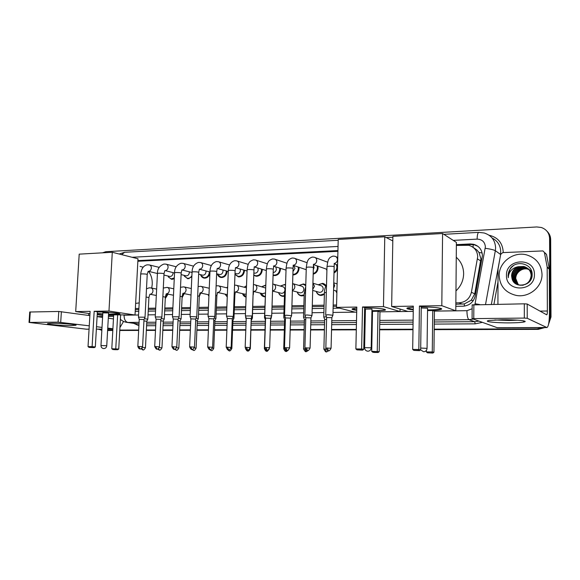 <?xml version="1.0" encoding="UTF-8"?>
<svg xmlns="http://www.w3.org/2000/svg" width="580" height="580" viewBox="0 0 580 580"><rect width="100%" height="100%" fill="white"/><g stroke="black" fill="none" stroke-linecap="round" stroke-linejoin="round"><path stroke-width="0.87" d="M336.871 293.089L335.726 290.812M324.372 294.538L320.668 295.459C318.427 295.075 316.948 293.726 316.223 291.428M304.174 295.51L301.498 295.916C299.338 295.546 297.895 294.248 297.17 292.015M284.468 296.257L282.764 296.358C280.676 296.01 279.27 294.756 278.545 292.581M265.234 296.815L264.458 296.793C262.435 296.467 261.065 295.242 260.348 293.125M246.094 297.134C244.361 296.685 243.179 295.517 242.549 293.654L246.108 296.75M227.266 297.004L225.156 294.183L227.28 296.728M217.623 292.465L216.942 294.937M208.916 296.235L208.227 294.952M200.738 293.052L199.288 296.583M184.215 293.611L182.084 297.721M168.048 294.154L165.264 298.606M337.495 268.228C337.045 270.396 335.878 271.969 334.007 272.962M326.902 270.577L326.41 269.127M317.869 266.126L318.094 267.996C317.767 271.273 316.129 273.325 313.178 274.151M298.91 267.257L299.041 268.765C298.504 272.694 296.445 274.746 292.878 274.927M280.35 268.308L280.423 269.512C279.828 273.55 277.719 275.572 274.094 275.572L273.079 275.304M262.189 269.308L262.225 270.244C261.638 274.217 259.579 276.218 256.048 276.232L253.786 275.224M244.419 270.251L244.434 270.954C243.854 274.876 241.838 276.856 238.402 276.885L234.98 274.376M227.034 271.15L227.034 271.657C226.461 275.522 224.496 277.479 221.139 277.515C219.341 277.204 218.102 276.094 217.435 274.188M209.895 273.332C208.988 276.587 207.104 278.19 204.247 278.139C202.594 277.863 201.419 276.863 200.716 275.145M191.835 276.957L187.724 278.748L184.36 276.029M174.261 278.704L171.549 279.342L168.345 276.863M455.851 304.232L464.319 303.92L471.207 300.281L474.737 293.85L480.929 258.818L479 252.474L476.833 249.929L473.49 247.638M455.858 302.876L459.063 302.818C465.61 302.216 469.72 298.707 471.402 292.276L477.702 256.744C477.362 250.792 474.36 246.971 468.712 245.289L456.366 245.434M135.307 309.626L138.845 309.56M148.313 309.401L155.636 309.278M164.756 309.125L172.818 308.995M181.569 308.843L190.399 308.698M198.759 308.553L208.394 308.393M216.355 308.263L226.823 308.082M234.356 307.958L245.688 307.77M252.786 307.646L264.864 307.443M271.991 307.327L284.12 307.125M291.87 306.994L303.84 306.791M312.25 306.646L324.053 306.45M333.152 306.298L336.538 306.24M135.365 308.502L138.903 308.444M148.371 308.277L155.694 308.147M164.807 307.987L172.876 307.842M181.62 307.69L190.45 307.538M198.81 307.385L208.445 307.219M216.405 307.081L226.867 306.892M234.407 306.762L245.739 306.566M252.829 306.443L264.908 306.226M272.035 306.102L284.156 305.892M291.914 305.754L303.876 305.544M312.286 305.392L324.082 305.189M333.188 305.029L336.574 304.971M337.923 251.321L137.859 261.261M318.181 284.787L322.632 283.359L326.09 285.476M299.005 285.425L303.398 283.946L305.776 284.961M280.285 286.041L284.606 284.519L285.548 284.744M261.986 286.636L265.807 285.048M246.514 285.954L244.122 287.223L246.522 285.759M226.649 287.76L227.672 286.911M337.234 264.908L337.546 266.205M455.829 306.327L463.021 306.218C469.517 305.638 473.599 302.158 475.266 295.786L482.415 255.599C482.074 249.726 479.123 245.949 473.548 244.267L470.119 243.948L456.373 244.644M456.366 245.231L470.938 244.506L474.36 244.818L477.855 246.282M102.515 252.822L105.828 251.706L536.797 226.954L541.336 227.498C546.519 229.368 549.267 233 549.586 238.38L549.913 316.361L549.079 320.805M542.721 327.57L537.037 328.867L434.21 329.164M101.855 330.129L98.063 329.164M412.989 329.223L379.632 329.324M372.157 329.346L371.57 329.346M364.987 329.36L364.189 329.368M356.316 329.389L331.557 329.462M324.409 329.483L310.612 329.52M304.13 329.541L290.181 329.578M284.345 329.599L270.265 329.636M265.031 329.65L251.038 329.694M245.826 329.708L232.573 329.744M226.903 329.766L214.535 329.802M208.423 329.817L196.91 329.853M190.378 329.868L179.684 329.904M172.753 329.918L162.842 329.947M155.527 329.969L146.37 329.998M138.692 330.02L119.792 330.071M112.832 330.092L107.633 330.107M547.44 231.695C549.535 233.878 550.609 236.488 550.666 239.525L551 316.963L550.456 316.665L548.832 322.741L550.456 316.665L550.13 238.96L550.456 316.665L549.913 316.361M543.822 327.562L537.631 329.121L434.21 329.411L537.631 329.121L543.822 327.562M546.889 231.101C548.992 233.29 550.072 235.908 550.13 238.96C550.072 235.908 548.992 233.29 546.889 231.101M412.982 329.469L379.625 329.556L412.982 329.469M372.15 329.578L371.562 329.578L372.15 329.578M364.979 329.599L364.189 329.599L364.979 329.599M356.308 329.621L331.55 329.694L356.308 329.621M324.401 329.708L310.605 329.752L324.401 329.708M304.123 329.766L290.174 329.802L304.123 329.766M284.338 329.824L270.251 329.861L284.338 329.824M265.024 329.875L251.031 329.911L265.024 329.875M245.819 329.926L232.565 329.962L245.819 329.926M226.896 329.976L214.527 330.013L226.896 329.976M208.416 330.035L196.903 330.063L208.416 330.035M190.37 330.078L179.677 330.107L190.37 330.078M172.738 330.129L162.828 330.158L172.738 330.129M155.512 330.18L146.356 330.201L155.512 330.18M138.678 330.223L119.777 330.274L138.678 330.223M112.817 330.296L107.619 330.31L112.817 330.296M337.944 250.575L137.895 260.601M135.213 311.344L138.75 311.286M148.219 311.141L155.549 311.025M164.669 310.88L172.738 310.757M181.482 310.619L190.32 310.481M198.679 310.351L208.321 310.199M216.275 310.075L226.751 309.909M234.284 309.793L245.623 309.618M252.72 309.502L264.799 309.314M271.926 309.205L284.055 309.017M291.812 308.894L303.782 308.705M312.2 308.575L323.995 308.393M333.108 308.248L339.503 308.147M137.866 261.087L337.93 251.125M551 316.963L548.564 324.256M544.859 327.562L538.211 329.375L434.202 329.65M412.982 329.708L379.625 329.795M372.15 329.817L371.555 329.817M364.979 329.832L364.182 329.832M356.301 329.853L331.543 329.918M324.394 329.94L310.597 329.976M304.123 329.991L290.167 330.027M284.33 330.042L270.244 330.078M265.017 330.092L251.024 330.129M245.811 330.143L232.558 330.18M226.881 330.194L214.52 330.23M208.408 330.245L196.895 330.274M190.363 330.288L179.662 330.317M172.731 330.339L162.821 330.361M155.505 330.382L146.349 330.404M138.671 330.426L119.77 330.477M112.81 330.491L107.612 330.506M499.17 275.601C498.786 262.457 513.307 251.249 526.48 254.852C536.152 257.817 541.336 264.27 542.017 274.231C542.43 286.998 528.859 297.975 516.2 295.409C505.55 292.791 499.873 286.187 499.17 275.601M528.068 268.7L525.038 267.431C517.897 266.814 513.779 269.852 512.698 276.537C512.72 279.618 514.018 282.068 516.584 283.881M519.919 285.215L523.218 285.237M527.655 283.286C530.127 281.235 531.374 278.668 531.396 275.58C530.983 270.962 528.525 267.989 524.03 266.669C516.845 266.053 512.713 269.106 511.625 275.833L512.046 278.675C514.562 289.398 532.44 286.012 532.143 274.927C532.933 263.791 516.454 259.456 510.306 268.525L508.08 275.5L508.283 277.726L508.508 275.536C509.733 270.628 513.01 267.677 518.324 266.691C514.083 268.38 511.828 271.418 511.567 275.797L512.046 278.675M527.952 268.591L524.784 267.235C517.635 266.626 513.517 269.664 512.43 276.363C512.698 280.995 515.105 283.895 519.658 285.048C526.48 285.353 530.308 282.134 531.149 275.399C530.736 270.773 528.279 267.8 523.776 266.474L518.324 266.691M528.518 269.127L526.038 268.177C518.926 267.568 514.837 270.584 513.764 277.233C513.764 280.046 514.888 282.358 517.128 284.185M528.409 269.019L525.792 267.989C518.672 267.38 514.576 270.403 513.503 277.059C513.503 279.937 514.67 282.286 516.99 284.113M528.938 269.584L527.024 268.924C519.955 268.308 515.881 271.31 514.815 277.921C514.801 280.474 515.758 282.649 517.686 284.454M528.829 269.468L526.778 268.736C519.702 268.127 515.627 271.128 514.554 277.755C514.54 280.365 515.54 282.576 517.548 284.388M518.274 284.678L515.743 278.531C515.801 275.79 516.882 273.47 518.977 271.563C516.809 273.485 515.685 275.775 515.598 278.436C515.577 280.793 516.417 282.859 518.121 284.628M532.15 274.456C531.563 272.056 530.243 270.164 528.199 268.779M532.099 275.565C531.816 272.702 530.475 270.411 528.083 268.685M531.911 272.296L529.185 269.526M531.976 272.629L528.655 269.2M528.946 269.345L528.547 269.098M531.737 271.578L530.163 270.265M531.766 271.687L529.634 269.946M529.496 269.867L529.076 269.649M529.917 270.084L529.525 269.838M529.395 269.758L528.975 269.533M534.419 274.47C535.021 292.015 505.659 292.617 506.485 275.369C505.738 258.231 534.934 256.954 534.419 274.47M518.977 271.563C521.065 269.671 523.53 268.743 526.372 268.794M513.452 265.633C509.32 268.91 507.601 272.941 508.283 277.726M502.215 319.739C515.127 319.594 527.981 320.812 524.668 321.82C522.551 322.444 517.635 322.792 509.907 322.871C495.733 323.009 482.408 321.523 489.092 320.479L502.215 319.739M494.769 319.95L509.167 320.508L517.592 320.167M497.93 304.254L498.032 269.12L500.685 254.366L502.729 252.612L542.931 250.923L544.402 252.46L547.172 267.01L549.253 268.801L549.463 312.221C549.369 321.683 548.52 326.794 546.911 327.555L527.227 318.275L524.32 318.079L524.313 303.818L527.213 304.029L546.737 314.831C547.136 314.65 547.346 313.374 547.368 311.003L547.172 267.01M545.055 252.916L546.512 254.439L549.253 268.801M497.292 327.729L472.084 318.63L524.32 318.079M472.12 304.928L524.313 303.818M456.257 257.266C461.093 261.587 463.55 267.09 463.637 273.789C463.449 280.495 460.89 286.194 455.967 290.892M421.261 306.921C433.68 306.856 445.048 308.357 440.778 309.423C438.748 309.952 434.877 310.264 429.178 310.358L427.54 310.365M413.272 309.8C407.58 309.22 405.696 308.575 407.61 307.871L413.308 307.146M413.322 306.138L412.692 349.428L418.833 349.486L419.427 306.037L441.808 305.682L442.584 233.515L392.885 236.335L391.652 306.486L413.322 306.138M412.692 349.428L413.837 350.392L418.216 350.436L418.833 349.486L420.681 349.82L421.261 306.661L419.427 306.037M391.652 306.486L407.863 311.438L413.25 311.366M441.808 305.682L455.793 310.808L434.42 311.09L432.76 310.532L427.533 310.597M455.793 310.808L456.387 242.411L442.584 233.515M418.216 350.436L419.514 350.668L420.681 349.82M413.837 350.392L419.514 350.668M472.149 308.763L466.929 310.684L434.42 311.112L433.941 352.256L432.839 353.068L427.453 352.807L426.365 351.893L426.387 350.385M432.76 310.532L432.267 351.951L433.941 352.256M432.839 353.068L427.453 352.807M426.365 351.893L432.267 351.951L431.658 352.857M413.279 309.372L406.95 308.154M427.561 308.19L421.247 307.987M441.46 308.698L440.778 308.988C438.465 309.575 434.05 309.894 427.54 309.938M364.653 307.799C376.761 307.726 388.781 309.256 384.678 310.278L371.939 311.112M365.378 310.96L364.581 310.923M356.736 310.314C352.466 309.763 351.125 309.205 352.72 308.64L356.787 308.06M356.809 307.052L355.873 348.935L361.623 348.986L362.529 306.958L383.467 306.617L384.772 236.792L338.22 239.438L336.509 307.378L356.809 307.052M355.873 348.935L356.997 349.87L361.101 349.907L361.623 348.986L363.769 349.32L364.653 307.552L362.529 306.958M336.509 307.378L355.004 312.134L356.7 312.113M364.559 312.011L365.356 311.996L364.559 312.033M371.918 311.91L372.505 311.902M383.467 306.617L400.026 311.54L379.965 311.808L378.029 311.264L372.52 311.344L371.715 351.342L379.204 351.697L378.102 352.488L374.165 352.444L372.78 352.234L371.715 351.342M392.805 240.946L384.772 236.792M400.026 311.54L400.07 309.06M361.101 349.907L362.609 350.139L363.769 349.32M356.997 349.87L362.609 350.139M413.25 311.395L379.965 311.83L379.204 351.697M378.029 311.264L377.247 351.4L376.732 352.277L372.78 352.234M378.102 352.488L376.732 352.277M356.751 309.894L352.169 308.872M371.882 309.017L365.414 309.089M385.258 309.618L384.692 309.858C382.524 310.416 378.276 310.692 371.947 310.692M365.385 310.546L364.595 310.51M140.048 266.372L143.151 267.213M148.56 271.447C151.199 274.978 152.424 279.248 152.243 284.28L151.728 288.086M139.193 302.905L135.633 303.412M97.36 311.96C107.372 311.844 122.829 313.439 119.625 314.23L108.511 314.556M102.761 314.273L97.251 313.809M90.117 311.351L88.037 346.608L92.104 346.644L94.17 311.286L108.975 311.047L112.288 252.271L79.199 254.149L75.697 311.583L90.117 311.351M88.037 346.608L89.059 347.398L91.959 347.427L92.104 346.644L95.33 346.942L97.375 311.764L94.17 311.286M75.697 311.583L89.98 313.635M97.201 314.672L102.696 315.447M108.467 315.368L113.658 315.302M108.975 311.047L135.024 315.02L113.68 314.824L111.795 348.739L118.748 349.051L117.697 349.711L114.869 349.682L112.766 349.493L111.795 348.739M135.024 315.02L137.989 258.767L112.288 252.271M91.959 347.427L94.228 347.623L95.33 346.942M89.059 347.398L94.228 347.623M120.604 315.208L118.748 349.051M117.638 314.773L115.768 348.783L115.601 349.53L112.766 349.493M117.697 349.711L115.601 349.53M107.989 312.932L102.841 312.874M119.77 313.824L108.532 314.2M102.783 313.918L97.273 313.454M332.927 315.252L327.816 314.715L325.764 315.07M331.079 348.138L331.861 317.68L326.656 317.536M336.465 264.618L336.944 267.112C336.806 269.345 335.834 271.056 334.029 272.259M312.004 315.498L306.871 314.962L304.928 315.295M310.082 347.971L310.945 317.898L305.798 317.738M326.91 270.28L326.496 269.156M313.548 265.596L314.077 267.547L313.301 269.736M317.137 265.872L317.434 267.902C317.173 270.787 315.759 272.68 313.193 273.586M291.595 315.738L286.447 315.201L284.599 315.52M289.608 347.804L290.544 318.101L285.454 317.942M293.639 265.502L295.017 268.315L292.98 271.527M298.2 267.017L298.374 268.671C297.924 272.194 296.097 274.13 292.893 274.463M271.701 315.969L266.532 315.433L264.777 315.745M269.649 347.637L270.65 318.304L265.618 318.13M275.667 266.836L276.399 269.077C276.131 271.164 275.05 272.317 273.173 272.52M279.654 268.09L279.756 269.417C279.19 273.209 277.211 275.101 273.818 275.101L273.093 274.935M251.263 318.406L251.952 315.955L245.427 315.955M250.168 347.478L251.234 318.5L246.254 318.318M257.759 267.974L258.202 269.809C257.868 272.063 256.701 273.187 254.707 273.195L254.047 273.006M261.5 269.098L261.551 270.149C261 273.883 259.064 275.761 255.758 275.775L253.793 274.956M233.327 316.412L226.533 316.165M231.159 347.326L232.29 318.695L227.353 318.507M240.135 269.019L240.41 270.534C240.076 272.752 238.938 273.869 236.995 273.876L236.393 273.716M243.731 270.055L243.76 270.867C243.208 274.543 241.323 276.399 238.097 276.428L234.987 274.253M213.817 318.797L214.81 316.637L214.419 316.39L208.097 316.368M212.606 347.173L213.795 318.877L208.901 318.688M222.843 269.997L223.01 271.237C222.684 273.426 221.575 274.529 219.675 274.55L219.124 274.405M226.352 270.962L226.352 271.563C225.816 275.195 223.967 277.03 220.82 277.066L217.703 274.789L217.348 273.934M196.765 316.839L190.081 316.571M194.488 347.029L195.728 319.065L190.878 318.862M205.893 270.925L205.994 271.926C205.668 274.086 204.581 275.174 202.732 275.203L202.224 275.072M209.337 271.832L209.329 272.252C208.8 275.826 206.995 277.646 203.928 277.697L200.941 275.594L200.528 274.644M178.111 319.167L179.097 317.05L178.618 316.803L172.485 316.767M176.791 346.883L178.082 319.239L173.268 319.036M189.29 271.802L189.341 272.6C189.022 274.731 187.963 275.812 186.158 275.841L185.687 275.725M160.863 319.341L161.849 317.245L161.334 317.006L155.288 316.963M159.5 346.746L160.841 319.413L156.063 319.203M191.893 275.696C190.748 277.566 189.247 278.436 187.391 278.306L184.541 276.363L184.077 275.333M173.028 272.644L173.05 273.26C172.731 275.362 171.694 276.428 169.933 276.471L169.498 276.363M144.014 319.515L145 317.441L144.442 317.202L138.475 317.151M142.6 346.601L143.992 319.587L139.243 319.37M174.297 277.914L171.209 278.907L168.483 277.102L167.968 276.007M326.605 319.268L324.677 319.493M326.395 316.752L323.814 317.086M336.879 292.777L335.834 290.848M312.924 283.192L320.588 285.519C322.233 285.896 323.103 287.006 323.183 288.847C322.857 291.174 321.617 292.342 319.478 292.356L318.666 292.124M318.268 284.816L322.248 283.642L325.786 286.078M305.747 319.457L304.427 319.667M305.544 316.97L303.572 317.289M324.394 293.741L320.406 294.995C318.406 294.654 317.043 293.473 316.31 291.457M293.038 283.707L301.31 286.085C302.927 286.447 303.775 287.549 303.855 289.376C303.529 291.668 302.325 292.827 300.237 292.849L299.505 292.646M299.077 285.447L303.007 284.222L305.754 285.65M285.404 319.652L284.664 319.834M285.208 317.188L283.823 317.485M304.195 294.843L301.223 295.452C299.294 295.133 297.961 293.995 297.236 292.037M273.825 284.272L282.482 286.643C284.07 286.991 284.896 288.079 284.969 289.899C284.649 292.153 283.475 293.299 281.438 293.328L280.771 293.154M271.295 317.891L270.925 317.651M280.336 286.056L284.207 284.794L285.389 285.128M265.379 317.412L264.545 317.673M284.49 295.691L282.482 295.901C280.698 295.626 279.43 294.596 278.683 292.82L278.596 292.595M255.062 284.831L265.698 288.043M252.401 318.087L251.546 317.789M262.022 286.643L265.792 285.345M250.35 348.544L251.176 320.189M265.408 292.951L262.464 293.647M265.248 296.329L264.161 296.337L260.376 293.139M236.742 285.382L246.442 287.781M233.95 318.282L232.624 317.934M231.84 348.384L232.942 320.501L232.225 320.283M246.203 294.14L244.557 294.125M215.927 318.471L214.143 318.087M226.628 287.781L227.672 286.991M213.766 348.225L214.919 320.66L213.73 320.406M198.317 318.652L196.091 318.246M196.105 348.065L197.309 320.82L195.663 320.53M208.923 296.105L208.104 294.647M181.105 318.833L178.459 318.406M178.843 347.913L180.097 320.972L178.016 320.668M200.049 292.98L199.404 295.191M164.27 319.007L161.233 318.565M161.972 347.768L163.27 321.124L160.776 320.798M183.534 293.473L182.127 296.771M147.813 319.174L144.391 318.724M145.471 347.623L146.812 321.269L143.92 320.936M167.366 294.017L165.3 297.837M52.229 323.306C61.299 323.183 78.01 324.575 75.915 325.25L71.173 325.59C61.596 325.706 43.935 324.162 48.053 323.531L52.229 323.306M123.562 321.45L119.922 327.584M86.507 329.201L29.029 322.437L58.102 322.146L58.783 311.46L89.864 315.607M112.904 328.744L107.749 328.106M102.007 327.395L96.505 326.714M89.262 325.822L58.102 322.146M29.732 312.018L58.783 311.46M97.092 316.622L102.58 317.398M108.308 318.202L113.455 318.92M88.646 315.44L88.762 313.461M58.602 323.408L65.185 323.742M480.748 260.957L477.5 258.905M473.077 247.312L473.193 244.6M464.384 306.117L464.319 303.92M471.207 300.281L473.265 300.65M479 252.474L482.147 252.989M474.737 293.85L471.402 292.276M462.303 304.123L459.063 302.818M470.938 244.506L470.119 243.948M474.904 304.63L485.373 246.87C484.887 241.932 482.139 239.351 477.13 239.127L453.241 240.381M477.13 239.127C477.231 234.944 477.789 232.689 478.79 232.362L484.206 233C491.369 235.32 495.168 240.265 495.603 247.841L495.334 250.683L500.46 254.395L500.714 251.626C500.475 245.398 497.625 240.881 492.152 238.054M489.078 235.226C497.85 237.307 502.555 242.853 503.193 251.858L503.172 252.59M497.995 281.967L493.928 304.319M482.197 322.393L475.179 323.85L434.268 324.089M413.061 324.213L379.726 324.401M372.259 324.445L371.664 324.445M365.088 324.488L364.298 324.488M356.417 324.539L331.68 324.677M324.539 324.72L310.742 324.8M304.275 324.836L290.333 324.916M284.497 324.952L270.418 325.032M265.19 325.061L251.205 325.141M246 325.177L232.754 325.25M227.085 325.286L214.723 325.351M208.612 325.387L197.106 325.46M190.581 325.496L179.887 325.554M172.956 325.598L163.053 325.656M155.737 325.692L146.588 325.75M138.917 325.706L133.69 323.321M537.037 328.867L538.211 329.375M549.586 238.38L550.666 239.525M101.333 330.129L101.848 330.187M473.062 319.116L468.952 319.674L474.701 321.683L478.717 321.146M485.242 248.298C490.346 249.008 493.711 249.806 495.334 250.683L485.54 304.457M491.369 304.362L500.663 254.497M139.091 322.349L127.839 322.444L139.004 323.981M123.656 315.172L124.062 315.187C124.098 319.275 125.36 321.697 127.839 322.444L125.584 322.161M137.569 323.857L139.004 324.017M466.929 310.684C467.023 315.745 467.697 318.739 468.952 319.674L434.318 319.957M413.12 320.124L379.798 320.399M372.338 320.457L371.751 320.464M365.175 320.515L364.378 320.522M356.512 320.588L331.782 320.784M324.64 320.841L310.858 320.957M304.384 321.008L290.45 321.124M284.62 321.168L270.548 321.284M265.321 321.327L251.343 321.436M246.137 321.48L232.899 321.588M227.23 321.632L214.875 321.733M208.771 321.784L197.265 321.878M190.74 321.929L180.047 322.016M173.123 322.074L163.219 322.154M155.911 322.212L146.762 322.284M146.675 323.974L155.832 323.908M163.139 323.857L173.043 323.785M179.967 323.742L190.661 323.662M197.186 323.618L208.691 323.538M214.803 323.495L227.157 323.408M232.826 323.372L246.065 323.277M251.278 323.241L265.256 323.147M270.483 323.111L284.555 323.009M290.392 322.966L304.333 322.871M310.8 322.828L324.59 322.734M331.731 322.683L356.468 322.509M364.341 322.451L365.132 322.451M371.708 322.4L372.295 322.4M379.762 322.349L413.09 322.11M434.297 321.965L474.701 321.683L475.179 323.85M338.046 246.442L132.088 257.274M124.062 315.187L138.555 314.998M148.03 314.868L155.36 314.773M164.481 314.657L172.557 314.548M181.308 314.433L190.146 314.317M198.512 314.208L208.155 314.084M216.115 313.976L226.591 313.838M234.131 313.744L245.47 313.591M252.568 313.497L264.654 313.338M271.788 313.251L283.924 313.091M291.682 312.99L303.666 312.83M312.083 312.721L323.887 312.562M333 312.446L356.7 312.134M371.918 311.931L372.505 311.924M475.114 303.739L479.703 304.551M119.197 254.018L124.584 252.3L121.662 254.635M474.614 248.689L475.1 248.668M496.951 327.678L546.722 327.504M473.86 304.645L473.773 318.521M539.973 311.098L547.368 311.003M549.282 269.156L547.201 267.373M527.213 304.029L527.227 318.275M546.512 254.439L544.402 252.46M420.703 348.051L427.054 348.37C426.815 350.472 425.669 351.611 423.625 351.77L420.623 349.863M371.113 347.812L371.193 347.927C370.939 349.965 369.837 351.06 367.865 351.219C365.835 350.958 364.748 349.762 364.602 347.645L371.113 347.812M364.602 347.746L365.422 308.886M106.154 345.709L106.749 345.832C106.481 347.543 105.48 348.464 103.755 348.587C101.978 348.355 101.043 347.34 100.971 345.542L106.154 345.709M100.971 345.593L102.849 312.765M327.367 347.942L328.425 350.82C328.019 350.32 329.034 352.386 331.071 348.21L325.844 348.058M332.927 315.07L334.16 266.996C334.326 266.474 332.637 266.213 329.092 266.22L327.011 266.524L325.721 314.868L326.642 317.419L325.844 347.978C328.751 353.039 328.331 349.95 328.338 350.813L328.461 350.82C325.148 352.937 326.968 351.342 326.395 351.842L326.424 351.842M327.004 266.822L327.011 266.524C327.62 261.95 328.28 259.405 328.99 258.905C329.317 257.911 330.629 256.983 332.935 256.106L334.827 256.251C336.501 256.679 337.379 257.825 337.458 259.695C337.263 261.681 336.262 262.928 334.45 263.436M306.356 347.768L307.458 350.61C307.052 350.117 308.052 352.161 310.082 348.036L304.913 347.877M305.798 317.623L304.913 347.804C307.791 352.814 307.356 349.74 307.371 350.603L307.494 350.61M312.004 315.324L313.36 267.844C313.483 267.322 311.786 267.068 308.27 267.075L306.291 267.358C306.878 262.994 307.531 260.529 308.241 259.97C308.582 258.934 309.938 257.969 312.294 257.078L314.193 257.215C315.846 257.621 316.702 258.76 316.774 260.623C316.564 262.638 315.542 263.878 313.707 264.328M304.884 315.107L306.284 267.648M285.875 347.601L287.013 350.407C286.614 349.921 287.593 351.937 289.608 347.869L284.505 347.703M285.462 317.825L284.505 347.637C287.354 352.596 286.911 349.537 286.926 350.4L287.049 350.407M291.602 315.571L293.074 268.671C293.161 268.156 291.457 267.902 287.963 267.909L286.085 268.177C286.636 264.031 287.281 261.631 288.013 260.978C288.405 259.891 289.782 258.905 292.161 258.02L294.067 258.151C295.691 258.55 296.532 259.673 296.598 261.522C296.365 263.574 295.329 264.799 293.48 265.205M284.562 315.339L286.078 268.453M265.894 347.435L267.068 350.204C266.677 349.726 267.641 351.719 269.642 347.703L264.589 347.536M264.712 315.578L265.604 318.029L264.596 347.471C267.192 352.219 267.046 349.443 266.974 350.204L267.105 350.204M271.701 315.81L273.281 269.475C273.325 268.975 271.621 268.721 268.156 268.714L266.365 268.975C266.894 265.031 267.525 262.704 268.25 262C268.656 260.869 270.07 259.855 272.506 258.948L274.434 259.064C276.022 259.456 276.849 260.565 276.906 262.406C276.675 264.444 275.652 265.654 273.832 266.039L273.745 266.046M264.734 315.571L266.358 269.236M246.406 347.275L247.617 350.015C247.218 349.537 248.175 351.509 250.168 347.543L245.166 347.369M245.369 315.796L246.239 318.217L245.166 347.304C247.036 351.531 247.87 349.53 247.53 350.008L247.653 350.015M252.286 316.042L253.968 270.265C253.975 269.765 252.264 269.512 248.82 269.512L247.124 269.751C247.617 266.01 248.233 263.762 248.958 263.008C249.371 261.834 250.828 260.775 253.329 259.847L255.265 259.963C256.824 260.333 257.636 261.435 257.687 263.262C257.455 265.277 256.447 266.474 254.678 266.851L254.489 266.865M245.391 315.788L247.109 270.005M227.382 347.115L228.621 349.827C228.237 349.356 229.18 351.299 231.159 347.384L226.2 347.21M226.483 316.013L227.345 318.413L226.207 347.152C228.143 351.386 228.854 349.312 228.542 349.82L228.665 349.827M233.334 316.267L235.11 271.034C235.088 270.541 233.37 270.287 229.948 270.28L228.332 270.512C228.629 265.125 230.724 261.863 234.603 260.724L236.553 260.833C238.083 261.196 238.873 262.29 238.924 264.103C238.692 266.089 237.706 267.271 235.973 267.648L235.698 267.663M226.505 316.006L228.324 270.751M208.814 346.963L210.083 349.638C209.699 349.174 210.627 351.096 212.606 347.231L207.691 347.05M208.901 318.594L207.691 346.992C209.713 351.248 210.279 349.095 210.011 349.638L210.127 349.638M214.832 316.492L216.702 271.781C216.644 271.295 214.919 271.048 211.526 271.041L209.982 271.259C210.199 266.097 212.302 262.878 216.311 261.587L218.276 261.689C219.776 262.044 220.552 263.117 220.596 264.922C220.364 266.887 219.399 268.054 217.703 268.424M208.061 316.223L209.975 271.483M190.682 346.818L191.987 349.457C191.61 348.993 192.487 350.914 194.481 347.079L189.609 346.898M190.878 318.775L189.617 346.847C191.654 351.074 192.161 348.913 191.907 349.457L192.024 349.457M196.765 316.709L198.722 272.513C198.628 272.035 196.903 271.788 193.531 271.774L192.06 271.984C192.183 267.054 194.307 263.871 198.44 262.428L200.419 262.523C201.891 262.863 202.652 263.929 202.688 265.72C202.456 267.663 201.506 268.815 199.854 269.185M190.051 316.426L192.052 272.201M172.971 346.673L174.304 349.283C173.92 348.819 174.797 350.726 176.784 346.934L171.956 346.746M179.118 316.919L181.163 273.224C181.032 272.752 179.292 272.513 175.95 272.498L174.551 272.694L172.456 316.629L173.26 318.949L171.956 346.695C174.072 350.943 174.435 348.711 174.225 349.283L174.341 349.283M174.536 272.897L174.551 272.694C174.573 267.996 176.719 264.842 180.975 263.248L182.968 263.334C184.418 263.675 185.158 264.726 185.194 266.503C184.955 268.424 184.034 269.562 182.41 269.925L181.939 269.932M155.672 346.528L157.028 349.109C156.643 348.652 157.513 350.537 159.493 346.789L154.701 346.601M161.871 317.122L163.995 273.927C163.835 273.455 162.088 273.216 158.768 273.202L157.434 273.39L155.259 316.832L156.056 319.123L154.701 346.55C156.919 350.813 157.115 348.507 156.955 349.109L157.064 349.109M157.419 273.579L157.434 273.39C157.361 268.917 159.514 265.807 163.901 264.052L165.916 264.132C167.337 264.458 168.062 265.502 168.091 267.264C167.859 269.163 166.946 270.294 165.358 270.65L174.536 273.013M138.758 346.39L140.143 348.942C139.766 348.493 140.621 350.349 142.593 346.651L137.83 346.456M145.022 317.325L147.219 274.608C147.023 274.144 145.275 273.905 141.977 273.89L140.701 274.072L138.453 317.028L139.236 319.297L137.837 346.412C138.874 349.798 140.694 348.79 140.063 348.942L140.186 348.942M140.686 274.253L140.701 274.072C141.332 268.671 143.499 265.589 147.211 264.835L149.241 264.908C150.633 265.234 151.344 266.263 151.373 268.011C151.133 269.888 150.242 271.005 148.69 271.353L157.354 273.513M326.018 349.058L323.887 349.153M325.358 349.051L326.301 351.835C326.41 351.139 326.402 353.756 323.887 349.087L324.677 319.37M333.746 283.2L334.645 285.686L333.616 288.224M326.322 292.349L324.416 292.791M305.08 348.87L303.558 348.964M304.964 348.863L306.066 351.625M312.917 283.236L314.498 286.274L312.743 289.406M305.537 292.885L304.239 293.277M285.092 349.435L286.208 351.415M292.603 283.555C294.046 284.048 294.792 285.15 294.836 286.846C294.683 288.55 293.871 289.688 292.392 290.275M284.671 348.689L283.729 348.783M285.266 293.422L284.548 293.763M265.749 349.791L266.822 351.212M272.781 284.019L273.107 284.077C274.724 284.439 275.565 285.541 275.638 287.404C275.406 289.398 274.405 290.565 272.636 290.921L272.607 290.921M264.763 348.522L264.371 348.609M246.862 349.878L247.856 351.009C247.471 350.537 248.378 352.481 250.343 348.602L249.944 348.493M245.478 348.674C247.653 352.459 247.928 350.508 247.776 351.009L247.892 351.009M253.438 284.555L254.417 284.664C255.998 285.012 256.824 286.107 256.889 287.948C256.657 289.92 255.679 291.08 253.946 291.421L253.83 291.435M252.409 317.949L253.069 294.683M228.389 349.805L229.368 350.813C228.984 350.349 229.883 352.263 231.84 348.435L230.956 348.29M227.215 349.334C231.13 352.517 228.542 350.015 229.368 350.813L229.405 350.813M234.559 285.164L236.147 285.23C237.706 285.57 238.511 286.65 238.569 288.485C238.337 290.435 237.38 291.573 235.683 291.921L235.487 291.928M233.957 318.144L234.849 295.401L234.168 295.046M210.308 349.631L211.308 350.625C210.931 350.161 211.816 352.06 213.766 348.275L212.411 348.101M209.365 349.508L211.352 350.625M216.115 285.824L218.305 285.788C219.827 286.121 220.61 287.194 220.668 289.007C220.436 290.935 219.494 292.066 217.841 292.4M215.934 318.34L216.869 295.851L215.716 295.43M192.618 349.392L193.662 350.436C193.292 349.979 194.162 351.857 196.105 348.116L194.3 347.92M191.813 349.45L193.706 350.436M198.106 286.535L200.854 286.332C202.347 286.65 203.123 287.716 203.167 289.514C202.942 291.421 202.014 292.537 200.397 292.871M198.324 318.529L199.302 296.293L197.693 295.829M175.305 349.087L176.422 350.255C176.044 349.805 176.907 351.654 178.843 347.964L176.603 347.746M174.58 349.276L176.458 350.255M180.503 287.281L183.802 286.861C185.266 287.18 186.02 288.231 186.064 290.014C185.832 291.899 184.926 293.001 183.338 293.335M181.105 318.717L182.127 296.721L180.083 296.228M158.362 348.732L159.558 350.074C159.188 349.631 160.036 351.465 161.965 347.812L159.319 347.587M157.68 349.037C160.674 351.132 159.079 349.602 159.558 350.074L159.601 350.074M163.299 288.057L167.12 287.383C168.555 287.695 169.295 288.731 169.331 290.5C169.099 292.363 168.207 293.458 166.656 293.785L166.243 293.785L165.344 296.996M164.278 318.899L165.336 297.141L162.879 296.619M141.796 348.326L143.071 349.899C142.702 349.457 143.543 351.27 145.464 347.659L142.419 347.427M141.136 348.747C144.239 351.081 142.571 349.37 143.071 349.899L143.108 349.899M146.486 288.862L149.118 287.847L150.8 287.897C152.214 288.195 152.931 289.224 152.968 290.979C152.736 292.82 151.858 293.9 150.343 294.227L149.894 294.227L148.922 297.417M147.82 319.072L148.915 297.555L146.066 297.011M85.709 329.164L89.066 329.15M96.367 329.128L101.913 329.106M107.691 329.085L112.89 329.07M30.262 311.931L29.558 322.4M97.092 316.586L102.631 316.513M108.402 316.441L113.593 316.375M61.386 311.612L60.711 322.291M284.606 284.519L285.548 284.78M303.398 283.946L304.79 284.36M322.632 283.359L324.176 283.837M474.36 244.818L473.548 244.267M100.92 330.114L101.848 330.223M120.379 319.232C122.068 320.957 124.316 322.023 127.121 322.415L137.511 323.85M478.79 232.362L443.852 234.327M392.87 237.198L386.273 237.568M338.198 240.28L124.584 252.3M522.812 320.726L524.668 321.82M497.19 327.729L546.911 327.555M472.178 304.79L472.084 318.63M427.561 308.393L427.061 348.254M440.778 308.988L440.778 309.423M371.976 309.046L371.193 347.826M384.692 309.858L384.678 310.278M108.598 313.07L106.749 345.789M334.218 263.392L334.167 266.691M337.77 257.411L335.987 256.708M331.898 317.564L332.898 315.259M337.575 265.038L334.464 263.871M313.454 264.284L313.367 267.554M327.613 262.196L315.237 257.6M310.974 317.782L311.975 315.505M326.931 269.316L313.715 264.668M305.783 317.623L304.863 315.114M293.197 265.154L293.081 268.395M307.03 262.696L295.017 258.484M290.573 318L291.573 315.745M306.226 269.685L293.48 265.452M285.447 317.825L284.541 315.346M273.412 266.002C273.803 265.698 273.76 266.764 273.289 269.214M286.955 263.233L275.29 259.354M270.679 318.202L271.672 315.969M286.02 270.099L273.745 266.227M292.885 274.601L293.857 274.906M254.236 266.814L253.975 270.012M267.373 263.791L256.041 260.21M266.314 270.541L254.489 266.996M273.818 275.101L275.406 275.572M235.516 267.612L235.125 270.795M248.262 264.371L237.263 261.051M232.319 318.601L233.305 316.419M254.707 273.195L253.866 272.955M247.073 271.005L235.698 267.75M255.758 275.775L257.361 276.225M217.225 268.395L216.71 271.556M229.607 264.958L218.921 261.877M236.995 273.876L235.023 273.339M228.295 271.491L217.348 268.496M238.097 276.428L239.714 276.863M208.887 318.594L208.046 316.231M199.361 269.149L198.737 272.296M211.388 265.553L201.013 262.682M195.757 318.978L196.743 316.847M219.675 274.55L216.623 273.745M209.953 271.991L199.433 269.229M217.754 274.043L217.703 274.789M220.82 277.066L222.444 277.486M190.871 318.775L190.03 316.433M181.903 269.896L181.17 273.02M193.589 266.162L183.512 263.48M202.732 275.203L198.65 274.173M192.038 272.498L181.939 269.946M200.948 274.753L200.941 275.594M203.928 277.697L205.552 278.095M164.836 270.621L164.002 273.731M176.197 266.764L166.416 264.262M186.158 275.841L181.098 274.608M184.491 275.435L184.541 276.363M187.391 278.306L189.022 278.697M148.154 271.331L147.226 274.427M159.203 267.373L149.705 265.024M169.933 276.471L163.937 275.058M168.381 276.102L168.483 277.102M171.209 278.907L172.84 279.285M337.103 283.903L333.754 282.83M323.77 316.905L324.423 292.567C324.343 288.623 326.547 284.294 326.525 284.758M336.922 291.174L333.565 290.167M324.662 319.377L323.749 316.912M308.132 350.53C304.812 352.792 306.588 351.103 306.037 351.625L305.943 351.625C306.044 350.922 306.059 353.539 303.565 348.899L304.427 319.551L303.514 317.115L304.246 293.067L305.725 286.505M323.691 284.084L325.271 284.577M319.478 292.356L312.714 290.428M320.406 294.995L322.038 295.445M288.449 349.979C285.034 352.865 286.643 350.777 286.172 351.415L286.085 351.415C286.505 351.023 285.353 352.742 283.729 348.725L284.664 319.725M304.312 284.606L305.769 285.034M283.787 317.311L284.555 293.552L285.425 288.615M300.237 292.849L292.378 290.725M284.649 319.732L283.765 317.318M301.223 295.452L302.876 295.887M269.279 348.95C266.169 353.205 266.901 350.4 266.786 351.212L266.699 351.204C267.09 350.798 266.046 352.575 264.371 348.551L265.372 319.899M272.549 290.892L272.535 291.443M271.331 316.738L271.302 317.746M270.613 319.377L271.273 317.898M264.509 317.514L265.567 291.704M281.438 293.328L272.629 291.066M265.357 319.899L264.487 317.521M282.482 295.901L284.149 296.322M253.583 291.399L253.257 294.749M251.408 320.247L252.38 318.094M263.066 293.792L253.844 291.53M245.717 316.774L245.688 317.709M246.217 319.239L245.666 317.709M264.161 296.337L265.241 296.598M235.313 291.899L234.856 295.22M232.964 320.421L233.929 318.289M245.108 294.248L235.494 291.994M242.882 293.726L242.802 294.219M217.449 292.378L216.876 295.677M227.628 288.021L218.841 285.918M214.941 320.58L215.912 318.471M227.36 294.654L217.58 292.458M225.504 294.241L225.453 294.857M199.991 292.849L199.31 296.126M209.257 288.26L201.354 286.447M197.331 320.747L198.295 318.659M208.974 294.836L200.071 292.907M208.488 294.727L208.474 295.452M182.925 293.313L182.135 296.568M191.313 288.528L184.251 286.962M180.119 320.899L181.083 318.833M191.016 295.031L182.961 293.349M173.782 288.804L167.54 287.477M163.292 321.059L164.256 319.007M173.471 295.242L166.243 293.792M156.643 289.101L151.191 287.977M146.834 321.204L147.799 319.181M156.325 295.474L149.901 294.227M75.248 324.822L75.915 325.25M86.268 329.201L89.066 329.193M96.36 329.164L101.906 329.15M107.691 329.128L112.882 329.106M29.732 311.975L29.029 322.437"/></g></svg>

